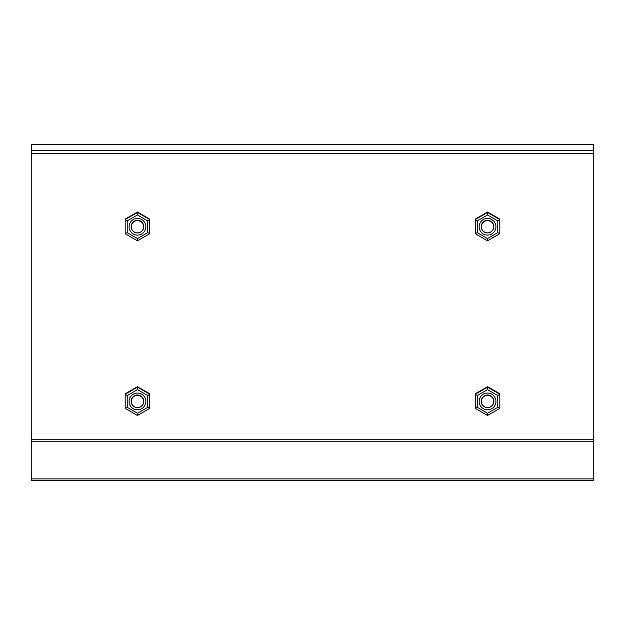 <?xml version="1.0" encoding="UTF-8"?>
<svg xmlns="http://www.w3.org/2000/svg" width="625" height="625" viewBox="0 0 625 625"><rect width="100%" height="100%" fill="white"/><g stroke="black" fill="none" stroke-linecap="round" stroke-linejoin="round"><path stroke-width="0.94" d="M137.461 235.117A8.383 8.375 0 0 1 129.07 226.75A8.383 8.375 0 0 1 137.461 218.375A8.383 8.375 0 0 1 145.844 226.75A8.383 8.375 0 0 1 137.461 235.117M137.461 220.297A6.344 6.328 180 0 0 131.117 226.633A6.344 6.328 180 0 0 137.461 232.961A6.344 6.328 180 0 0 143.805 226.633A6.344 6.328 180 0 0 137.461 220.297M137.461 409.805A8.383 8.375 0 0 1 129.07 401.438A8.383 8.375 0 0 1 137.461 393.062A8.383 8.375 0 0 1 145.844 401.438A8.383 8.375 0 0 1 137.461 409.805M137.461 394.984A6.344 6.328 180 0 0 131.117 401.32A6.344 6.328 180 0 0 137.461 407.648A6.344 6.328 180 0 0 143.805 401.32A6.344 6.328 180 0 0 137.461 394.984M487.539 235.117A8.383 8.375 0 0 1 479.156 226.75A8.383 8.375 0 0 1 487.539 218.375A8.383 8.375 0 0 1 495.93 226.75A8.383 8.375 0 0 1 487.539 235.117M487.539 220.297A6.344 6.328 180 0 0 481.195 226.633A6.344 6.328 180 0 0 487.539 232.961A6.344 6.328 180 0 0 493.883 226.633A6.344 6.328 180 0 0 487.539 220.297M487.539 409.805A8.383 8.375 -0 0 1 479.156 401.438A8.383 8.375 -0 0 1 487.539 393.062A8.383 8.375 -0 0 1 495.93 401.438A8.383 8.375 -0 0 1 487.539 409.805M487.539 394.984A6.344 6.328 180 0 0 481.195 401.32A6.344 6.328 180 0 0 487.539 407.648A6.344 6.328 180 0 0 493.883 401.32A6.344 6.328 180 0 0 487.539 394.984M493.148 398.359A6.133 6.125 0 0 1 493.68 400.852L493.68 401.438A6.133 6.125 180 0 0 487.539 395.305A6.133 6.125 180 0 0 481.406 401.438A6.133 6.125 180 0 0 487.539 407.562A6.133 6.125 180 0 0 493.68 401.438M481.703 403.32A6.344 6.328 0 0 1 481.203 401.086M493.148 223.672A6.133 6.125 0 0 1 493.68 226.164L493.68 226.75A6.133 6.125 180 0 0 487.539 220.625A6.133 6.125 180 0 0 481.406 226.75A6.133 6.125 180 0 0 487.539 232.875A6.133 6.125 180 0 0 493.68 226.75M481.703 228.633A6.344 6.328 0 0 1 481.203 226.398M143.062 398.359A6.133 6.125 0 0 1 143.594 400.852L143.594 401.438A6.133 6.125 180 0 0 137.461 395.305A6.133 6.125 180 0 0 131.32 401.438A6.133 6.125 180 0 0 137.461 407.562A6.133 6.125 180 0 0 143.594 401.438M131.625 403.32A6.344 6.328 0 0 1 131.125 401.086M143.062 223.672A6.133 6.125 0 0 1 143.594 226.164L143.594 226.75A6.133 6.125 180 0 0 137.461 220.625A6.133 6.125 180 0 0 131.32 226.75A6.133 6.125 180 0 0 137.461 232.875A6.133 6.125 180 0 0 143.594 226.75M131.625 228.633A6.344 6.328 0 0 1 131.125 226.398M593.75 150.383L593.75 480.719L31.25 480.719L31.25 144.281L593.75 144.281L593.75 150.383L31.25 150.383M137.461 212.016L125.188 219.094L125.188 219.555L137.461 212.484L137.461 212.016L149.734 219.094L149.734 233.703L137.461 240.781L125.188 233.703L125.188 219.555L127.234 220.852L127.234 232.641L137.461 238.539L147.688 232.641L147.688 220.852L137.461 214.961L127.234 220.852M137.461 386.703L125.188 393.773L125.188 394.242L137.461 387.172L137.461 386.703L149.734 393.773L149.734 408.391L137.461 415.469L125.188 408.391L125.188 394.242L127.234 395.539L127.234 407.328L137.461 413.227L147.688 407.328L147.688 395.539L137.461 389.641L127.234 395.539M487.539 212.016L475.266 219.094L475.266 219.555L487.539 212.484L487.539 212.016L499.812 219.094L499.812 233.703L487.539 240.781L475.266 233.703L475.266 219.555L477.312 220.852L477.312 232.641L487.539 238.539L497.766 232.641L497.766 220.852L487.539 214.961L477.312 220.852M487.539 386.703L475.266 393.773L475.266 394.242L487.539 387.172L487.539 386.703L499.812 393.773L499.812 408.391L487.539 415.469L475.266 408.391L475.266 394.242L477.312 395.539L477.312 407.328L487.539 413.227L497.766 407.328L497.766 395.539L487.539 389.641L477.312 395.539M137.461 214.961L137.461 212.484L149.734 219.555L147.688 220.852M143.797 226.398A6.344 6.328 0 0 1 143.297 228.633M131.32 226.75L131.32 226.164A6.133 6.125 0 0 1 131.852 223.672M137.461 389.641L137.461 387.172L149.734 394.242L147.688 395.539M143.797 401.086A6.344 6.328 0 0 1 143.297 403.32M131.32 401.438L131.32 400.852A6.133 6.125 0 0 1 131.852 398.359M487.539 214.961L487.539 212.484L499.812 219.555L497.766 220.852M493.875 226.398A6.344 6.328 0 0 1 493.375 228.633M481.406 226.75L481.406 226.164A6.133 6.125 0 0 1 481.938 223.672M487.539 389.641L487.539 387.172L499.812 394.242L497.766 395.539M493.875 401.086A6.344 6.328 0 0 1 493.375 403.32M481.406 401.438L481.406 400.852A6.133 6.125 0 0 1 481.938 398.359M477.312 407.328L475.266 408.391M487.539 413.227L487.539 415.469M497.766 407.328L499.812 408.391M477.312 232.641L475.266 233.703M487.539 238.539L487.539 240.781M497.766 232.641L499.812 233.703M127.234 407.328L125.188 408.391M137.461 413.227L137.461 415.469M147.688 407.328L149.734 408.391M127.234 232.641L125.188 233.703M137.461 238.539L137.461 240.781M147.688 232.641L149.734 233.703M593.75 439.242L31.25 439.242M593.75 153.344L31.25 153.344M593.75 441.25L31.25 441.25M593.75 478.875L31.25 478.875"/></g></svg>
